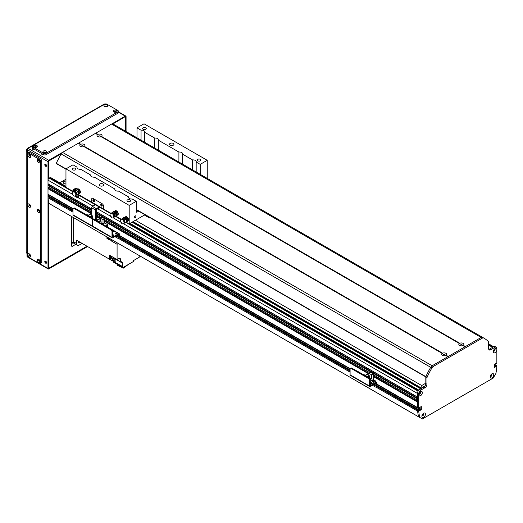 <?xml version="1.0" encoding="UTF-8"?>
<svg xmlns="http://www.w3.org/2000/svg" width="523" height="523" viewBox="0 0 523 523"><rect width="100%" height="100%" fill="white"/><g stroke="black" fill="none" stroke-linecap="round" stroke-linejoin="round"><path stroke-width="0.78" d="M420.544 387.733L421.715 385.536L425.814 383.169M421.178 388.099L425.036 385.869M421.715 385.536L135.431 220.248M420.544 387.563L133.09 221.602M132.077 222.183L420.708 388.818M419.753 393.662L419.498 393.603A0.883 0.51 -60 0 1 418.936 393.734A0.883 0.51 -60 0 1 418.93 393.734M419.812 392.204A0.883 0.51 -60 0 1 419.819 392.204A0.883 0.51 -60 0 1 419.989 392.76L420.172 392.943M123.585 223.772L417.622 393.531L417.655 397.212M417.74 398.735L417.655 400.37M417.74 401.893L417.622 407.613L418.792 408.293L417.812 407.731M420.159 407.051L419.962 409.058L418.916 409.797L420.159 408.855L420.159 407.051M418.4 409.555L417.622 410.097L417.622 411.124A77.273 44.612 120 0 0 418.537 416.792L421.793 418.616M495.68 365.028L495.013 365.185L494.313 366.263L494.784 365.995L494.313 365.727M494.359 349.161A0.883 0.51 -60 0 1 494.366 349.168A0.883 0.51 -60 0 1 494.47 349.952A0.883 0.51 -60 0 1 493.797 350.711L493.542 351.064M423.29 413.713L423.107 414.105A0.883 0.51 -60 0 1 422.793 415.066A0.883 0.51 -60 0 1 422.054 415.367L422.054 415.367M491.234 374.403A0.883 0.51 -60 0 1 491.241 374.403A0.883 0.51 -60 0 1 491.241 375.422A0.883 0.51 -60 0 1 490.358 375.932A0.883 0.51 -60 0 1 490.352 375.932M48.789 196.158L48.005 196.7L48.005 197.733A77.273 44.612 120 0 0 48.927 203.401L418.57 416.844M50.345 195.667L49.306 196.4M48.005 194.223L73.083 208.697L48.005 194.223L48.005 188.698L48.495 188.306A1.19 0.686 -60 0 0 49.443 187.783M48.005 186.901L91.721 212.135L48.005 186.901L48.005 185.547L48.495 185.155A1.19 0.686 -60 0 0 49.443 184.626M48.005 183.743L91.721 208.984L48.005 183.743L48.005 180.141A1.654 0.954 120 0 1 49.175 178.108L49.763 177.774A2.21 1.275 120 0 1 50.868 177.663L65.963 186.378M419.603 393.577L419.1 393.289L419.603 393.577M420.021 392.865L419.518 392.57M59.779 182.808L65.963 179.239M65.963 183.933A2.484 1.432 180 0 1 63.283 182.507A2.484 1.432 180 0 1 65.963 181.076M420.159 408.273L419.57 407.933L418.792 408.293L418.792 394.355A2.51 1.451 -60 0 1 420.544 391.596A2.51 1.451 -60 0 1 422.323 392.518A2.51 1.451 -60 0 1 420.721 395.584A2.51 1.451 -60 0 1 418.792 394.963M494.418 364.204L496.654 365.59L496.19 365.858L495.013 365.185L496.072 366.473L494.895 365.793L495.954 366.675L494.372 367.519L494.313 364.466L495.954 363.289L496.105 363.838L496.85 363.224L496.85 349.894A2.51 1.451 -60 0 1 494.961 352.724A2.51 1.451 -60 0 1 493.32 351.633A2.51 1.451 -60 0 1 495.091 348.553A2.51 1.451 -60 0 1 496.85 349.286L496.85 348.462A2.759 1.595 120 0 0 496.281 347.2A2.759 1.595 120 0 0 494.895 347.337L490.607 349.815A2.759 1.595 -60 0 1 489.227 349.952A2.759 1.595 -60 0 1 488.652 348.691L488.652 342.506A2.759 1.595 120 0 0 488.253 341.369A71.756 41.428 120 0 0 483.788 338.054A71.756 41.428 120 0 0 483.71 338.008A2.759 1.595 120 0 0 482.33 338.146L433.312 366.446A2.759 1.595 120 0 0 431.933 367.898A71.756 41.428 120 0 0 427.389 376.514A2.759 1.595 120 0 0 426.984 378.109L426.984 384.294A2.759 1.595 -60 0 1 425.036 387.674L420.74 390.151A2.759 1.595 120 0 0 418.792 393.531L418.792 394.355M417.622 407.613L377.018 384.176L417.622 407.613L417.622 392.858A2.759 1.595 -60 0 1 419.57 389.478L423.865 387A2.759 1.595 120 0 0 425.814 383.614L425.814 377.436A2.759 1.595 -60 0 1 426.212 375.834A71.756 41.428 -60 0 1 430.762 367.224A2.759 1.595 -60 0 1 432.135 365.773L481.16 337.466A2.759 1.595 -60 0 1 482.539 337.328A71.756 41.428 -60 0 1 482.618 337.374A71.756 41.428 -60 0 1 482.696 337.42M419.57 407.933L419.688 407.325L421.329 406.6L421.329 409.529L419.688 410.705M419.57 410.633L419.538 410.156L377.018 385.66M419.453 410.163L418.988 410.431L417.812 409.757L418.282 409.489L419.538 410.156M376.978 386.183L417.812 409.757L417.622 410.097L418.792 410.771L418.988 410.431M418.792 410.771L418.792 411.784A77.273 44.612 120 0 0 419.708 417.406L422.381 418.949L493.261 378.031L495.928 373.402A77.273 44.612 120 0 0 496.85 366.715L496.791 365.577L495.621 364.904M421.891 416.301A2.51 1.451 -60 0 1 423.669 413.229A2.51 1.451 -60 0 1 425.447 414.255A2.51 1.451 -60 0 1 423.669 417.328A2.51 1.451 -60 0 1 421.891 416.301M490.195 376.867A2.51 1.451 -60 0 1 491.973 373.795A2.51 1.451 -60 0 1 493.745 374.821A2.51 1.451 -60 0 1 491.973 377.894A2.51 1.451 -60 0 1 490.195 376.867M494.313 365.453L494.895 365.793L494.313 365.047M494.313 364.779L495.484 364.917L494.372 364.27M421.976 415.648A1.242 0.719 120 0 0 422.153 415.837A1.242 0.719 120 0 0 423.395 415.118A1.242 0.719 120 0 0 423.395 413.686A1.242 0.719 120 0 0 423.14 413.628M422.028 415.733A1.242 0.719 120 0 0 423.12 414.961A1.242 0.719 120 0 0 423.238 413.634M418.851 394.009A1.242 0.719 120 0 0 419.028 394.205A1.242 0.719 120 0 0 420.27 393.486A1.242 0.719 120 0 0 420.27 392.054A1.242 0.719 120 0 0 420.015 391.995M418.903 394.1A1.242 0.719 120 0 0 419.995 393.329A1.242 0.719 120 0 0 420.119 392.002M493.398 350.972A1.242 0.719 120 0 0 493.575 351.162A1.242 0.719 120 0 0 494.817 350.443A1.242 0.719 120 0 0 494.817 349.011A1.242 0.719 120 0 0 494.562 348.952M496.85 349.286L496.85 349.894M493.451 351.057A1.242 0.719 120 0 0 494.542 350.286A1.242 0.719 120 0 0 494.666 348.959M490.273 376.214A1.242 0.719 120 0 0 490.45 376.403A1.242 0.719 120 0 0 491.692 375.684A1.242 0.719 120 0 0 491.692 374.252A1.242 0.719 120 0 0 491.443 374.193M490.332 376.299A1.242 0.719 120 0 0 491.424 375.527A1.242 0.719 120 0 0 491.542 374.2M419.708 417.406L418.537 416.733A77.273 44.612 -60 0 1 417.622 411.111L417.622 410.097L376.802 386.53M375.906 387.04L418.792 411.784M488.77 349.39A2.759 1.595 120 0 0 489.436 349.142L493.725 346.664A2.759 1.595 -60 0 1 495.104 346.527L496.281 347.2M78.895 194.818L91.715 202.218L91.721 199.067A1.654 0.954 -120 0 1 92.061 198.309L92.061 198.309A1.654 0.954 -120 0 1 92.891 198.394L102.26 203.8A1.654 0.954 60 0 1 103.43 205.827L103.43 208.939L91.721 202.179L91.721 199.067A1.654 0.954 60 0 1 92.061 198.309A1.654 0.954 60 0 1 92.891 198.394L102.26 203.8A1.654 0.954 -120 0 1 103.43 205.827L103.43 208.939M110.784 213.227L99.52 206.729L96.402 208.71L92.499 206.454A1.105 0.634 120 0 0 91.721 207.808L91.721 215.469M93.669 201.545A1.105 0.634 60 0 1 92.95 200.571A1.105 0.634 60 0 1 93.12 199.688A1.105 0.634 60 0 1 94.225 200.322A1.105 0.634 60 0 1 94.225 201.597A1.105 0.634 60 0 1 93.669 201.545M101.475 206.049A1.105 0.634 60 0 1 100.756 205.081A1.105 0.634 60 0 1 100.926 204.192A1.105 0.634 60 0 1 102.031 204.833A1.105 0.634 60 0 1 102.031 206.108A1.105 0.634 60 0 1 101.475 206.049M91.721 202.179L95.617 204.48L92.499 206.454M93.525 199.675A1.105 0.634 -120 0 0 94.297 201.185A1.105 0.634 -120 0 0 94.441 201.25M101.338 204.179A1.105 0.634 -120 0 0 102.103 205.689A1.105 0.634 -120 0 0 102.247 205.761M99.991 207.003A1.105 0.634 -60 0 1 99.37 207.723L96.245 209.749L96.245 219.889L95.663 220.229M95.624 220.203L95.624 210.063A1.105 0.634 -60 0 1 96.402 208.71M93.983 219.3L92.493 218.437M113.249 235.546A0.68 0.392 -0 0 0 112.713 235.546M112.628 234.847A0.68 0.392 180 0 1 113.314 235.527A0.68 0.392 180 0 1 112.628 235.52M115.982 233.964A0.68 0.392 -0 0 0 115.446 233.964M115.237 233.879A0.68 0.392 180 0 1 115.714 233.212A0.68 0.392 180 0 1 115.975 233.964A0.68 0.392 180 0 1 115.237 233.879M113.053 232.049A0.68 0.392 -0 0 0 112.628 232.029M112.628 231.31A0.68 0.392 180 0 1 113.465 231.689A0.68 0.392 180 0 1 112.628 232.068M118.453 238.259L119.081 237.9A1.654 0.954 -120 0 0 119.421 237.141L119.421 234.212A1.157 0.667 120 0 0 119.179 233.683A1.157 0.667 120 0 0 118.603 233.742L112.674 237.109L112.628 231.375A1.654 0.954 -120 0 0 111.458 229.349L110.837 229.708A1.654 0.954 60 0 1 112.007 231.735L112.007 237.37A1.105 0.634 120 0 0 112.236 237.873A1.105 0.634 120 0 0 112.785 237.821L118.741 234.448L118.799 237.501A1.654 0.954 60 0 1 118.453 238.259A1.654 0.954 60 0 1 117.629 238.181L114.897 236.605M116.688 235.566A1.242 0.719 -120 0 0 117.695 236.677M72.978 214.835L92.493 226.099L92.493 220.471L92.493 226.099A1.105 0.634 120 0 0 92.721 226.609L73.207 215.339A1.105 0.634 120 0 1 72.978 214.835L72.978 209.2A1.654 0.954 60 0 1 73.318 208.442A1.654 0.954 60 0 1 74.148 208.527L91.322 218.437A1.654 0.954 60 0 1 92.493 220.471A1.654 0.954 60 0 1 92.833 219.712A1.654 0.954 60 0 1 93.663 219.791L110.837 229.708M93.663 219.791L94.284 219.431A1.654 0.954 -120 0 0 93.46 219.346L92.833 219.712M94.284 219.431L111.458 229.349M117.237 235.245A1.242 0.719 60 0 1 117.466 237.004A1.242 0.719 60 0 1 116.06 235.925M99.377 221.83L101.057 220.863L98.344 219.294L96.67 220.268L99.377 221.83L99.377 222.373M96.67 220.268L96.67 220.804M102.423 224.132L103.011 223.792L103.011 219.738L104.685 218.764L101.978 217.202L100.298 218.169L100.298 220.425M104.685 218.764L104.685 222.955L107.633 224.661L105.489 225.897M107.633 226.864L107.633 224.661M102.541 224.197L104.685 222.955M109.059 227.963L106.522 226.498M101.057 223.341L101.057 220.863M103.011 219.738L100.298 218.169M103.011 223.792L101.057 222.667M65.963 169.053L56.281 163.281A110.392 63.734 -60 0 1 61.099 153.919L430.71 367.316A2.759 1.595 120 0 1 432.135 365.773L447.865 356.693L445.727 355.457A2.51 1.451 180 0 1 442.386 355.346A2.51 1.451 180 0 1 442.197 353.417L442.582 353.633L442.589 353.188A2.51 1.451 180 0 1 445.936 353.3A2.51 1.451 180 0 1 446.119 355.228L445.74 355.463L446.119 355.228L448.257 356.464L465.039 346.775L462.901 345.54A2.51 1.451 180 0 1 459.56 345.435A2.51 1.451 180 0 1 459.371 343.5L459.75 343.722L459.763 343.278A2.51 1.451 180 0 1 463.11 343.382A2.51 1.451 180 0 1 463.293 345.317L462.914 345.546L463.293 345.317L465.431 346.546L481.16 337.466L482.33 338.146M445.328 355.607A1.242 0.719 -0 0 0 445.4 355.359A1.242 0.719 -0 0 0 445.04 354.856A1.242 0.719 -0 0 0 443.687 354.699A1.242 0.719 -0 0 0 442.916 355.359A1.242 0.719 -0 0 0 442.994 355.607M97.958 134.391A2.51 1.451 180 0 1 101.305 134.496A2.51 1.451 180 0 1 101.488 136.425L101.109 136.66A2.51 1.451 180 0 1 97.749 136.549A2.51 1.451 180 0 1 97.566 134.614L97.945 134.836L97.958 134.391L95.82 133.156L111.549 124.075A2.759 1.595 -60 0 1 112.929 123.938A2.759 1.595 -60 0 1 112.975 123.971L482.487 337.302M100.691 136.804A1.242 0.719 -0 0 0 100.769 136.555A1.242 0.719 -0 0 0 100.403 136.052A1.242 0.719 -0 0 0 99.05 135.895A1.242 0.719 -0 0 0 98.285 136.555A1.242 0.719 -0 0 0 98.363 136.804M459.763 343.278L101.488 136.425L101.109 136.66L459.371 343.5M442.197 353.417L83.922 146.571A2.51 1.451 180 0 1 80.575 146.46A2.51 1.451 180 0 1 80.392 144.531L80.771 144.747L80.784 144.302A2.51 1.451 180 0 1 84.131 144.413A2.51 1.451 180 0 1 84.314 146.342L83.935 146.571L84.314 146.342L442.589 353.188M83.517 146.721A1.242 0.719 -0 0 0 83.595 146.473A1.242 0.719 -0 0 0 83.229 145.963A1.242 0.719 -0 0 0 81.876 145.812A1.242 0.719 -0 0 0 81.111 146.473A1.242 0.719 -0 0 0 81.189 146.721M462.495 345.69A1.242 0.719 -0 0 0 462.574 345.448A1.242 0.719 -0 0 0 462.208 344.938A1.242 0.719 -0 0 0 460.855 344.781A1.242 0.719 -0 0 0 460.09 345.448A1.242 0.719 -0 0 0 460.168 345.69M80.784 144.302L78.646 143.073L95.428 133.378L97.566 134.614M78.45 143.407L78.646 143.073M80.392 144.531L78.254 143.295L62.525 152.376A2.759 1.595 -60 0 0 61.099 153.919M95.624 133.496L95.82 133.156M124.892 116.819L112.942 123.944L482.539 337.328A2.759 1.595 120 0 0 481.16 337.466L111.549 124.075M125.533 217.202A2.484 1.432 60 0 1 125.814 216.659M128.266 220.909A2.484 1.432 60 0 1 127.605 220.863M125.16 217.352A2.484 1.432 60 0 1 125.605 216.744A2.484 1.432 60 0 1 128.089 218.176A2.484 1.432 60 0 1 128.089 221.046A2.484 1.432 60 0 1 127.337 221.124M115.191 211.214A2.484 1.432 60 0 1 115.472 210.691M117.923 214.933A2.484 1.432 60 0 1 117.276 214.901M114.818 211.384A2.484 1.432 60 0 1 115.263 210.776A2.484 1.432 60 0 1 117.747 212.207A2.484 1.432 60 0 1 117.747 215.077A2.484 1.432 60 0 1 116.995 215.156M77.312 189.45A2.484 1.432 60 0 1 77.613 188.829M80.065 193.079A2.484 1.432 60 0 1 79.372 193.026M77.11 189.202A2.484 1.432 60 0 1 77.404 188.914A2.484 1.432 60 0 1 79.888 190.352A2.484 1.432 60 0 1 79.888 193.216A2.484 1.432 60 0 1 79.136 193.301M93.682 199.747A0.896 0.516 -120 0 0 94.454 201.08M101.488 204.258A0.896 0.516 -120 0 0 102.26 205.591M73.312 191.595L65.963 187.352L65.963 168.87L129.188 205.376L129.188 223.851L144.956 214.75M129.188 223.851L125.88 222.092M121.133 219.202L116.132 216.313M207.245 178.395L207.245 160.306L200.224 164.366L200.224 174.336M134.234 217.333A1.144 0.66 -60 0 1 134.731 216.189A1.144 0.66 -60 0 1 135.614 215.881A1.144 0.66 -60 0 1 135.614 217.195A1.144 0.66 -60 0 1 134.47 217.856A1.144 0.66 -60 0 1 134.234 217.333M56.281 163.281L65.963 168.87L72.985 164.817L77.038 167.157A3.033 1.752 180 0 0 76.973 167.517A3.033 1.752 180 0 0 77.862 168.759A3.033 1.752 180 0 0 80.64 169.236L90.701 175.042A3.033 1.752 180 0 0 90.636 175.408A3.033 1.752 180 0 0 91.525 176.643A3.033 1.752 180 0 0 94.297 177.12L114.903 189.012A3.033 1.752 180 0 0 114.831 189.378A3.033 1.752 180 0 0 115.72 190.614A3.033 1.752 180 0 0 118.499 191.091L128.56 196.903A3.033 1.752 180 0 0 128.495 197.263A3.033 1.752 180 0 0 129.384 198.505A3.033 1.752 180 0 0 132.162 198.975L136.215 201.322L129.188 205.376M127.501 201.394A1.837 1.059 180 0 1 126.965 200.642A1.837 1.059 180 0 1 128.795 199.583A1.837 1.059 180 0 1 130.632 200.642A1.837 1.059 180 0 1 129.501 201.623A1.837 1.059 180 0 1 127.501 201.394M72.86 169.844A1.837 1.059 180 0 1 72.324 169.099A1.837 1.059 180 0 1 74.155 168.04A1.837 1.059 180 0 1 75.992 169.099A1.837 1.059 180 0 1 74.861 170.073A1.837 1.059 180 0 1 72.86 169.844M99.919 185.77A2.21 1.275 180 0 1 99.272 184.867A2.21 1.275 180 0 1 101.475 183.593A2.21 1.275 180 0 1 103.685 184.867A2.21 1.275 180 0 1 102.325 186.051A2.21 1.275 180 0 1 99.919 185.77M207.245 160.306L144.021 123.801L136.993 127.86L136.993 137.83M170.171 145.211A2.21 1.275 180 0 1 169.524 144.309A2.21 1.275 180 0 1 171.734 143.034A2.21 1.275 180 0 1 173.937 144.309A2.21 1.275 180 0 1 172.577 145.486A2.21 1.275 180 0 1 170.171 145.211M197.753 160.829A1.837 1.059 180 0 1 197.217 160.084A1.837 1.059 180 0 1 199.054 159.025A1.837 1.059 180 0 1 200.884 160.084A1.837 1.059 180 0 1 199.753 161.064A1.837 1.059 180 0 1 197.753 160.829M143.112 129.286A1.837 1.059 180 0 1 142.576 128.534A1.837 1.059 180 0 1 144.413 127.475A1.837 1.059 180 0 1 146.244 128.534A1.837 1.059 180 0 1 145.113 129.514A1.837 1.059 180 0 1 143.112 129.286M192.569 169.916L192.569 159.946A3.033 1.752 180 0 1 196.236 161.659A3.033 1.752 180 0 1 196.171 162.025L196.171 171.995M114.903 189.012L114.903 189.738M154.71 148.061L154.71 138.085A3.033 1.752 180 0 1 158.377 139.804A3.033 1.752 180 0 1 158.312 140.164L158.312 150.14M77.038 167.157L77.038 167.883M90.701 175.042L90.701 175.767M141.053 140.177L141.053 130.201A3.033 1.752 180 0 1 144.714 131.914A3.033 1.752 180 0 1 144.649 132.28L144.649 142.249M128.56 196.903L128.56 197.629M178.912 162.032L178.912 152.056A3.033 1.752 180 0 1 182.573 153.775A3.033 1.752 180 0 1 182.507 154.135L182.507 164.111M138.706 211.148L136.993 212.135A1.105 0.634 -60 0 1 136.444 212.188A1.105 0.634 -60 0 1 136.215 211.684L136.215 201.322M141.053 130.201L136.993 127.86M192.569 159.946L182.507 154.135M154.71 138.085L144.649 132.28M178.912 152.056L158.312 140.164M200.224 164.366L196.171 162.025M150.029 217.679L149.447 217.973L148.316 217.32L148.316 216.692M144.413 215.064L148.316 217.32M82.091 243.385L79.228 245.039A3.864 2.229 -60 0 1 77.299 245.228A3.864 2.229 -60 0 1 76.495 243.457L73.377 241.659L73.377 217.542L73.377 243.005L75.364 244.11M73.377 243.005L71.422 241.881M83.262 244.058L112.537 260.957L113.38 260.474M76.495 243.457L76.495 240.149L109.477 259.192L109.477 255.152L117.087 259.545L118.806 258.558L120.565 259.571A2.484 1.432 120 0 0 120.048 258.434A2.484 1.432 120 0 0 118.806 258.558M78.476 241.293A1.824 1.053 120 0 0 78.783 242.659A1.824 1.053 120 0 0 80.117 242.241M73.377 241.659A3.864 2.229 120 0 0 74.174 243.424L77.299 245.228M139.223 255.557L139.223 257.27L133.561 260.539L133.561 261.441L122.866 267.613L122.866 266.717L115.269 262.539A253.903 146.59 120 0 1 115.014 258.898L113.06 257.774A2.099 1.209 120 0 0 113.033 260.271A2.099 1.209 120 0 0 113.243 260.349M113.916 260.591A2.099 1.209 -60 0 1 113.419 260.5A2.099 1.209 -60 0 1 113.465 258.002M112.537 260.957A253.903 146.59 -60 0 1 112.334 258.205M113.543 258.055A1.935 1.118 120 0 0 113.105 259.467A1.935 1.118 120 0 0 113.504 260.356L114.517 260.938A1.935 1.118 -60 0 1 114.119 260.055A1.935 1.118 -60 0 1 114.563 258.637M115.152 260.99A1.935 1.118 -60 0 1 114.517 260.938M122.683 266.822A253.903 146.59 -60 0 1 122.421 263.115A3.033 1.752 120 0 0 121.8 261.892A3.033 1.752 120 0 0 120.565 261.899L113.066 257.571M111.608 258.166A253.903 146.59 -60 0 1 109.477 259.192M118.381 243.528L117.087 244.267L117.087 259.545M117.087 244.267L110.843 240.665L110.843 239.174M106.927 236.919A2.099 1.209 120 0 0 106.94 236.952L106.94 238.41L109.673 239.992L109.673 238.501M106.94 238.41L108.163 237.704A2.099 1.209 -60 0 1 107.679 237.612A2.099 1.209 -60 0 1 107.32 237.141M106.94 236.952A2.099 1.209 120 0 0 107.293 237.39A2.099 1.209 120 0 0 107.503 237.468M120.565 259.571L120.565 261.899M114.524 260.938L113.694 261.415L113.694 262.317L122.866 267.613M113.694 261.415L115.25 262.317M107.725 238.861L108.987 238.135L107.725 238.861M123.421 267.292L123.421 268.109L128.462 264.383M123.421 268.109L117.335 265.357L117.335 264.422M110.484 257.662A1.654 0.954 -60 0 1 110.386 257.617A1.654 0.954 -60 0 1 110.392 255.682M110.745 257.793A1.654 0.954 -60 0 1 110.575 257.728A1.654 0.954 -60 0 1 110.588 255.793M110.601 255.806A1.628 0.941 120 0 0 110.255 256.956A1.628 0.941 120 0 0 110.595 257.702A1.628 0.941 120 0 0 110.739 257.761M111.216 257.937A1.628 0.941 -60 0 1 110.863 257.859A1.628 0.941 -60 0 1 110.53 257.113A1.628 0.941 -60 0 1 110.876 255.963M110.935 255.995A1.517 0.876 120 0 0 110.608 257.074A1.517 0.876 120 0 0 110.922 257.767L111.7 258.218A1.517 0.876 -60 0 1 111.386 257.519A1.517 0.876 -60 0 1 111.713 256.447M113.23 257.323A1.517 0.876 -60 0 1 111.7 258.218M110.843 240.665L112.131 239.92M107.548 237.272A1.935 1.118 120 0 0 107.764 237.468L108.777 238.057A1.935 1.118 -60 0 1 108.568 237.86M77.129 189.561L78.378 189.182L79.836 190.718L80.039 192.641L79.248 193.098L79.045 191.176L77.587 189.633L77.031 189.823M79.836 190.718L79.045 191.176M78.685 193.288L79.248 193.098M78.378 189.182L77.587 189.633M77.783 190.032A1.942 1.124 60 0 1 78.123 190.294M78.404 190.581A1.942 1.124 60 0 1 79.071 191.987M75.07 190.058L74.501 190.137A2.968 1.713 -120 0 1 74.789 190.137L74.586 190.267A2.968 1.713 -120 0 0 74.567 190.261L74.789 189.954L78.215 191.555A2.746 1.582 60 0 1 78.117 194.536A2.746 1.582 60 0 1 77.162 194.589M75.377 195.935L75.757 195.72A2.595 1.497 60 0 0 76.018 193.314A2.595 1.497 60 0 0 73.939 191.163L73.514 191.444A2.595 1.497 60 0 1 75.528 193.53A2.595 1.497 60 0 1 75.377 195.935L78.509 197.949L78.679 194.203A2.746 1.582 -120 0 0 78.685 191.281M75.757 195.72L78.306 197.446L78.287 194.432L77.842 194.615L78.679 194.203M77.875 191.575A2.203 1.268 60 0 1 77.999 193.948A2.203 1.268 60 0 1 77.862 194.059M78.698 191.281L77.718 191.189L78.404 190.79A2.759 1.595 -120 0 1 78.698 191.281M73.926 189.574L73.874 189.947A2.465 1.419 -120 0 0 72.867 190.365L72.919 189.993A2.739 1.582 60 0 1 73.213 189.705A2.739 1.582 60 0 1 73.926 189.574L74.789 189.954M73.874 189.947L74.129 190.444A4.413 2.55 -120 0 0 73.122 190.856L72.919 189.993M74.129 190.444A241.901 196.942 -112.5 0 1 74.456 190.581A4.138 2.393 -120 0 0 73.736 190.771A4.138 2.393 -120 0 0 73.449 191A241.901 196.942 67.5 0 0 73.122 190.856M75.227 189.771L74.266 189.444A4473.827 846.881 -38.3 0 1 76.11 188.332A1.242 0.719 60 0 1 76.796 188.816L75.227 189.771L77.718 191.189M73.848 190.712A4.138 2.393 -120 0 0 73.658 190.875L73.449 191M76.796 188.816L78.404 190.79M76.11 188.332A2.818 1.628 -120 0 0 75.247 188.443L72.86 190.052M76.175 196.4L78.064 197.491L77.849 194.641M75.619 196.4L75.175 196.583L78.267 198.014M75.175 196.583L74.933 196.125A2.595 1.497 60 0 1 72.775 194.667A2.595 1.497 60 0 1 72.292 191.954L73.521 191.464L73.71 191.823L72.488 192.327L72.292 191.954M76.443 195.04L77.6 194.321A2.295 1.327 -120 0 0 77.744 194.21A2.295 1.327 -120 0 0 77.188 191.117M75.685 190.392L74.9 190.869L74.586 190.267M76.064 195.419A2.484 1.432 60 0 0 76.247 193.098A2.484 1.432 60 0 0 74.273 191.085L74.089 191.209M76.312 195.151A2.373 1.373 60 0 0 76.495 192.935A2.373 1.373 60 0 0 74.612 191.006L74.423 191.13M73.632 191.68L72.488 192.327M73.645 190.882L73.828 191.235M115.491 211.802L114.903 211.384L115.694 210.926L117.27 211.893L116.544 212.312M117.27 211.893L118.021 213.927L117.23 214.384L116.485 212.345M118.021 213.927L117.002 215.103M116.838 214.848L117.23 214.384M114.903 211.384L114.517 211.848M116.871 213.593A1.942 1.124 60 0 1 116.969 214.365M116.394 212.613A1.942 1.124 60 0 1 116.727 213.201M115.472 212.521A2.746 1.582 60 0 1 116.269 216.136L113.916 217.293M116.269 216.136L116.747 215.881L115.995 215.79L115.511 216.143M114.249 212.305A2.295 1.327 -120 0 0 113.334 212.135A2.295 1.327 -120 0 0 113.164 212.201L112.948 211.907A2.746 1.582 60 0 1 113.236 211.645A2.746 1.582 60 0 1 114.779 211.887M116.734 215.868A2.746 1.582 -120 0 0 116.315 212.743M115.204 211.593A2.746 1.582 -120 0 0 113.7 211.377L113.236 211.645M115.413 212.338L115.916 212.979L116.309 212.75L116.609 211.907L116.106 211.266L112.707 213.796L113.21 214.437L116.609 211.907M113.517 212.109A2.203 1.268 60 0 1 113.687 212.037A2.203 1.268 60 0 1 114.452 212.142M115.21 212.711A2.203 1.268 60 0 1 115.858 215.809A2.203 1.268 60 0 1 115.72 215.921M112.948 211.907L112.458 212.58M116.283 216.221A2.759 1.595 -120 0 0 116.426 216.156A2.759 1.595 -120 0 0 116.747 215.881M113.21 214.437L113.399 214.469C115.152 212.482 115.988 211.978 115.916 212.979L116.178 212.24M115.276 216.261A2.295 1.327 -120 0 0 115.465 216.176A2.295 1.327 -120 0 0 115.603 216.064A2.295 1.327 -120 0 0 114.975 212.9M110.536 215.777L110.294 215.881A2.595 1.497 60 0 1 110.536 213.371A2.595 1.497 60 0 1 112.517 214.051L112.707 213.796M110.294 215.881L111.674 217.633A2.595 1.497 60 0 0 113.131 217.869A2.595 1.497 60 0 0 113.02 214.691M110.536 213.371L111.007 213.103A2.595 1.497 60 0 1 112.844 213.639M113.465 214.378A2.595 1.497 60 0 1 113.602 217.594L113.131 217.869M111.445 212.985A2.484 1.432 60 0 1 113.027 213.436M113.661 214.142A2.484 1.432 60 0 1 113.922 217.28M111.798 212.9A2.373 1.373 60 0 1 113.216 213.247M113.864 213.92A2.373 1.373 60 0 1 114.171 217.006M125.834 217.777A1.942 1.124 60 0 1 125.853 217.784L125.265 217.352L126.056 216.895L127.632 217.888L128.357 219.922L127.573 220.379L126.841 218.339L125.814 217.758M127.632 217.888L127.141 218.169M128.357 219.922L127.344 221.066M127.174 220.83L127.573 220.379M125.265 217.352L124.873 217.81M127.22 219.588A1.942 1.124 60 0 1 127.311 220.333M126.259 219.091A2.746 1.582 60 0 1 126.455 222.275L124.579 222.935M125.2 218.738A2.295 1.327 -120 0 0 123.676 218.104L123.448 217.712A2.746 1.582 60 0 1 123.578 217.614A2.746 1.582 60 0 1 125.729 218.392M126.592 222.197A2.759 1.595 -120 0 0 126.769 222.125A2.759 1.595 -120 0 0 126.932 222.02L126.455 222.275L126.919 222.007A2.746 1.582 -120 0 0 126.854 219.045L126.455 219.281L126.004 218.594M126.187 218.111A2.746 1.582 -120 0 0 124.043 217.346A2.746 1.582 -120 0 0 123.912 217.437L123.82 217.476M123.859 218.078A2.203 1.268 60 0 1 124.029 218.013L123.676 218.104A2.288 1.321 -120 0 0 123.663 218.111L123.696 218.084A2.295 1.327 -120 0 0 123.513 218.169L122.304 218.817M124.644 222.87L125.808 222.144A2.295 1.327 -120 0 0 125.945 222.04A2.288 1.321 -120 0 0 126.063 221.994M124.029 218.013A2.203 1.268 60 0 1 125.448 218.575M125.991 219.261A2.203 1.268 60 0 1 126.2 221.778A2.203 1.268 60 0 1 126.063 221.889M123.448 217.712L122.67 218.621M120.741 221.419L120.512 221.523A2.595 1.497 60 0 1 120.878 219.346A2.595 1.497 60 0 1 123.095 220.288L123.546 220.974L123.925 220.758C125.965 219.163 126.808 218.673 126.455 219.281L126.886 218.784M123.781 220.778C126.278 218.902 127.305 218.32 126.847 219.052L127.344 218.483L126.893 217.797M126.2 221.778L125.945 222.04A2.295 1.327 -120 0 0 125.736 219.431M123.33 220.091C125.827 218.209 126.847 217.633 126.396 218.366M120.512 221.523L121.761 223.413A2.595 1.497 60 0 0 123.474 223.837A2.595 1.497 60 0 0 123.546 220.974M120.878 219.346L121.349 219.078A2.595 1.497 60 0 1 123.506 219.948M124.01 220.686A2.595 1.497 60 0 1 123.944 223.569L123.474 223.837M121.787 218.954A2.484 1.432 60 0 1 123.735 219.771M124.245 220.497A2.484 1.432 60 0 1 124.265 223.249M122.147 218.876A2.373 1.373 60 0 1 123.971 219.601M124.481 220.314A2.373 1.373 60 0 1 124.513 222.981M418.537 416.792L51.712 205.036M74.148 208.527L74.769 208.167A1.654 0.954 -120 0 0 73.946 208.082L73.318 208.442M74.769 208.167L91.943 218.078L91.322 218.437M93.042 219.588A1.654 0.954 -120 0 0 91.943 218.078M112.007 237.37L92.493 226.099A1.105 0.634 120 0 0 92.721 226.609A1.105 0.634 120 0 0 93.271 226.551M87.034 215.123L80.15 211.148A1.157 0.667 120 0 0 79.856 211.102M96.337 220.614A0.968 0.556 180 0 1 96.67 220.68M96.938 220.105L96.245 219.706M92.493 218.549L92.493 215.914L89.779 214.352L88.099 215.319L90.812 216.888L90.812 217.424M88.099 215.319L88.099 215.862M86.929 215.182L87.557 214.822L88.263 215.228M90.812 216.888L92.493 215.914M376.05 386.981L376.678 386.621A1.654 0.954 -120 0 0 377.018 385.863L377.018 382.934A1.157 0.667 120 0 0 376.776 382.405A1.157 0.667 120 0 0 376.2 382.463L370.271 385.83L370.225 380.097A1.654 0.954 -120 0 0 369.055 378.07L368.434 378.43A1.654 0.954 60 0 1 369.604 380.456L369.604 386.092A1.105 0.634 120 0 0 369.833 386.595A1.105 0.634 120 0 0 370.382 386.543L376.338 383.169L376.397 386.229A1.654 0.954 60 0 1 376.05 386.981A1.654 0.954 60 0 1 375.226 386.902L372.494 385.327M374.285 384.287A1.242 0.719 -120 0 0 375.292 385.399M369.833 386.595L350.318 375.331A1.105 0.634 120 0 1 350.09 374.821L350.09 369.192A1.654 0.954 60 0 1 350.43 368.434A1.654 0.954 60 0 1 351.26 368.512L368.434 378.43M351.26 368.512L351.881 368.153A1.654 0.954 -120 0 0 351.057 368.074L350.43 368.434M351.881 368.153L369.055 378.07M374.834 383.967A1.242 0.719 60 0 1 375.063 385.726A1.242 0.719 60 0 1 373.657 384.653M364.145 375.115L357.261 371.14A1.157 0.667 120 0 0 356.967 371.088M370.225 382.215A0.968 0.556 180 0 1 371.546 382.731A0.968 0.556 180 0 1 370.225 383.254M372.631 381.548A0.968 0.556 180 0 1 372.343 381.156A0.968 0.556 180 0 1 373.311 380.6A0.968 0.556 180 0 1 374.278 381.156A0.968 0.556 180 0 1 373.684 381.672A0.968 0.556 180 0 1 372.631 381.548M370.225 385.19L370.657 385.438L375.965 382.372L375.965 381.202L373.232 379.626L370.225 381.359M373.232 373.808L370.519 372.245L368.839 373.213L371.552 374.782L373.232 373.808L373.232 379.626M370.657 385.438L370.657 384.268L370.225 384.019M369.604 378.541L369.604 375.906L366.891 374.337L365.211 375.311L367.924 376.874L367.924 377.416M365.211 375.311L365.211 375.847M375.965 381.202L370.657 384.268M364.041 375.174L364.668 374.808L365.374 375.213M368.839 375.468L368.839 373.213M371.552 374.782L371.552 378.835L370.166 379.633M367.924 376.874L369.604 375.906M369.604 377.711L371.552 378.835M86.975 246.202L48.985 268.136L48.397 267.796M125.089 116.93L125.481 117.159L125.481 131.188M48.593 178.631L48.593 161.548L48.985 160.875L61.132 153.86M48.593 267.907L48.593 201.728M48.593 196.138L48.593 194.654M48.593 188.319L48.593 187.293M48.593 185.162L48.593 184.135M75.757 244.339L72.592 246.163L71.422 245.49A1.654 0.954 120 0 0 71.769 246.248A1.654 0.954 120 0 0 72.592 246.163M71.422 245.49L71.422 216.417M46.54 165.745A0.896 0.516 60 0 1 45.802 165.183A0.896 0.516 60 0 1 45.691 164.268M46.54 262.638A0.896 0.516 60 0 1 45.802 262.082A0.896 0.516 60 0 1 45.691 261.16M72.985 242.783L71.422 243.685M45.272 261.029A1.242 0.719 -120 0 0 46.057 262.951A1.242 0.719 -120 0 0 46.449 263.069M45.664 263.174A1.242 0.719 60 0 1 44.854 262.082A1.242 0.719 60 0 1 45.043 261.088A1.242 0.719 60 0 1 46.285 261.801A1.242 0.719 60 0 1 46.285 263.239A1.242 0.719 60 0 1 45.664 263.174M45.272 164.13A1.242 0.719 -120 0 0 46.057 166.053A1.242 0.719 -120 0 0 46.449 166.177M45.664 166.281A1.242 0.719 60 0 1 44.854 165.183A1.242 0.719 60 0 1 45.043 164.189A1.242 0.719 60 0 1 46.285 164.908A1.242 0.719 60 0 1 46.285 166.34A1.242 0.719 60 0 1 45.664 166.281M30.426 155.671A0.68 0.392 60 0 1 29.961 154.867M39.794 260.676A0.68 0.392 60 0 1 39.33 259.872M30.426 205.474A0.68 0.392 60 0 1 29.961 204.67M39.794 210.88A0.68 0.392 60 0 1 39.33 210.076M30.426 255.27A0.68 0.392 60 0 1 29.961 254.466M39.794 161.077A0.68 0.392 60 0 1 39.33 160.273M27.549 257.035A1.105 0.634 -60 0 1 27.32 256.531A1.105 0.634 180 0 1 27 256.08A1.105 1.105 0 0 0 27.549 257.035L48.234 268.979A1.105 0.634 -60 0 1 48.005 268.469L27.32 256.531L27.32 149.715A1.105 0.634 -60 0 1 28.105 148.369A1.105 0.634 -120 0 0 27.549 148.31A1.105 1.105 0 0 0 27 149.264A1.105 0.634 -0 0 0 27.32 149.715L48.005 161.659A1.105 0.634 -60 0 1 48.789 160.306L28.105 148.369L104.6 104.201A1.654 0.954 180 0 1 106.94 104.201L117.871 110.51A1.654 0.954 180 0 1 118.355 111.183A1.654 0.954 180 0 1 117.871 111.863L117.871 113.21A1.654 0.954 -0 0 0 118.355 112.537L118.355 111.183M87.557 246.536L48.789 268.92A1.105 0.634 -60 0 1 48.234 268.979M104.94 104.051A1.105 1.105 0 0 0 104.051 104.142A1.105 0.634 60 0 1 104.6 104.201M118.355 112.138L125.285 116.145A1.105 0.634 -60 0 1 125.84 116.086A1.105 0.634 -60 0 1 126.069 116.59L126.069 131.521M33.734 149.264A0.68 0.392 -0 0 0 32.622 149.264M33.845 148.977A0.68 0.392 180 0 1 32.498 149.042A0.68 0.392 180 0 1 33.289 148.656M105.306 106.842A0.68 0.392 180 0 1 106.234 106.842M114.674 112.249A0.68 0.392 180 0 1 115.603 112.249M43.095 154.677A0.68 0.392 -0 0 0 41.99 154.677M43.213 154.383A0.68 0.392 180 0 1 41.866 154.448A0.68 0.392 180 0 1 42.651 154.063M45.318 152.814A2.759 1.595 -0 0 0 45.547 152.709A0.941 0.543 -0 0 0 44.148 152.762M87.164 246.313L48.397 268.698L48.397 200.597M112.72 123.846L125.677 116.368L125.677 131.299M48.397 178.905L48.397 160.986L61.354 153.501M48.397 196.249L48.397 194.543M48.397 188.339L48.397 187.182M48.397 185.188L48.397 184.024M125.285 116.145L48.789 160.306M48.005 161.659L48.005 268.469M27.019 149.035A1.654 0.954 120 0 0 26.15 150.846L27 151.337M27 252.74L26.15 252.249A1.654 0.954 120 0 0 26.49 253.008L27 253.295M26.15 252.249L26.15 150.846M38.637 259.258L38.637 259.258A1.902 1.098 60 0 1 39.983 261.585A1.902 1.098 60 0 1 38.637 262.363A1.902 1.098 60 0 1 37.29 260.036A1.902 1.098 60 0 1 38.637 259.258M39.042 259.558A0.941 0.543 -120 0 0 38.852 259.604A0.941 0.543 -120 0 0 38.852 260.689A0.941 0.543 -120 0 0 39.794 261.225A0.941 0.543 -120 0 0 39.925 261.088M39.153 259.67A0.941 0.543 -120 0 0 39.885 260.938M38.637 209.455L38.637 209.455A1.902 1.098 60 0 1 39.983 211.789A1.902 1.098 60 0 1 38.637 212.567A1.902 1.098 60 0 1 37.29 210.233A1.902 1.098 60 0 1 38.637 209.455M39.042 209.762A0.941 0.543 -120 0 0 38.852 209.801A0.941 0.543 -120 0 0 38.852 210.887A0.941 0.543 -120 0 0 39.794 211.429A0.941 0.543 -120 0 0 39.925 211.285M39.153 209.867A0.941 0.543 -120 0 0 39.885 211.135M38.637 159.652L38.637 159.652A1.902 1.098 60 0 1 39.983 161.986A1.902 1.098 60 0 1 38.637 162.764A1.902 1.098 60 0 1 37.29 160.43A1.902 1.098 60 0 1 38.637 159.652M39.042 159.96A0.941 0.543 -120 0 0 38.852 160.005A0.941 0.543 -120 0 0 38.852 161.084A0.941 0.543 -120 0 0 39.794 161.627A0.941 0.543 -120 0 0 39.925 161.483M39.153 160.064A0.941 0.543 -120 0 0 39.885 161.339M29.275 154.246L29.275 154.246A1.902 1.098 60 0 1 30.622 156.58A1.902 1.098 60 0 1 29.275 157.358A1.902 1.098 60 0 1 27.928 155.024A1.902 1.098 60 0 1 29.275 154.246M29.674 154.553A0.941 0.543 -120 0 0 29.484 154.592A0.941 0.543 -120 0 0 29.484 155.677A0.941 0.543 -120 0 0 30.426 156.22A0.941 0.543 -120 0 0 30.556 156.076M29.785 154.658A0.941 0.543 -120 0 0 30.517 155.932M29.275 204.048L29.275 204.048A1.902 1.098 60 0 1 30.622 206.382A1.902 1.098 60 0 1 29.275 207.154A1.902 1.098 60 0 1 27.928 204.826A1.902 1.098 60 0 1 29.275 204.048M29.674 204.349A0.941 0.543 -120 0 0 29.484 204.395A0.941 0.543 -120 0 0 29.484 205.48A0.941 0.543 -120 0 0 30.426 206.023A0.941 0.543 -120 0 0 30.556 205.879M29.785 204.46A0.941 0.543 -120 0 0 30.517 205.729M29.275 253.845L29.275 253.845A1.902 1.098 60 0 1 30.622 256.178A1.902 1.098 60 0 1 29.275 256.956A1.902 1.098 60 0 1 27.928 254.623A1.902 1.098 60 0 1 29.275 253.845M29.674 254.152A0.941 0.543 -120 0 0 29.484 254.198A0.941 0.543 -120 0 0 29.484 255.276A0.941 0.543 -120 0 0 30.426 255.819A0.941 0.543 -120 0 0 30.556 255.675M29.785 254.256A0.941 0.543 -120 0 0 30.517 255.531M39.421 159.404A1.654 0.954 60 0 1 40.591 161.437L41.762 160.757A1.654 0.954 -120 0 0 40.591 158.731L39.421 159.404L28.49 153.095L29.661 152.422L40.591 158.731M40.245 263.599L41.422 262.919A1.654 0.954 -120 0 0 41.762 262.16L40.591 262.84A1.654 0.954 60 0 1 40.245 263.599A1.654 0.954 60 0 1 39.421 263.514L28.49 257.205A1.654 0.954 60 0 1 27.32 255.178L27.32 153.775A1.654 0.954 60 0 1 27.667 153.017A1.654 0.954 60 0 1 28.49 153.095M40.591 262.84L40.591 161.437M29.661 152.422A1.654 0.954 -120 0 0 28.837 152.337L27.667 153.017M41.762 160.757L41.762 262.16M45.763 152.723A0.941 0.543 -0 0 0 45.821 152.533A0.941 0.543 -0 0 0 45.547 152.154A0.941 0.543 -0 0 0 44.527 152.036A0.941 0.543 -0 0 0 43.945 152.533A0.941 0.543 -0 0 0 44.004 152.723M46.233 150.97A1.902 1.098 180 0 1 46.233 152.52A1.902 1.098 180 0 1 43.54 152.52A1.902 1.098 180 0 1 43.54 150.97A1.902 1.098 180 0 1 46.233 150.97M116.021 112.157A0.941 0.543 -0 0 0 116.073 111.974A0.941 0.543 -0 0 0 115.799 111.589A0.941 0.543 -0 0 0 114.779 111.471A0.941 0.543 -0 0 0 114.197 111.974A0.941 0.543 -0 0 0 114.256 112.157M116.485 110.405A1.902 1.098 180 0 1 116.485 111.961A1.902 1.098 180 0 1 113.792 111.961A1.902 1.098 180 0 1 113.792 110.405A1.902 1.098 180 0 1 116.485 110.405M115.871 112.197A0.941 0.543 -0 0 0 115.799 112.151A0.941 0.543 -0 0 0 114.406 112.197M106.653 106.751A0.941 0.543 -0 0 0 106.712 106.568A0.941 0.543 -0 0 0 106.437 106.182A0.941 0.543 -0 0 0 105.411 106.064A0.941 0.543 -0 0 0 104.835 106.568A0.941 0.543 -0 0 0 104.888 106.751M107.117 104.999A1.902 1.098 180 0 1 107.117 106.555A1.902 1.098 180 0 1 104.423 106.555A1.902 1.098 180 0 1 104.423 104.999A1.902 1.098 180 0 1 107.117 104.999M106.502 106.79A0.941 0.543 -0 0 0 106.437 106.744A0.941 0.543 -0 0 0 105.038 106.79M36.401 147.309A0.941 0.543 -0 0 0 36.453 147.126A0.941 0.543 -0 0 0 36.179 146.741A0.941 0.543 -0 0 0 35.159 146.623A0.941 0.543 -0 0 0 34.577 147.126A0.941 0.543 -0 0 0 34.636 147.309M36.865 145.557A1.902 1.098 180 0 1 36.865 147.113A1.902 1.098 180 0 1 34.172 147.113A1.902 1.098 180 0 1 34.172 145.557A1.902 1.098 180 0 1 36.865 145.557M36.179 147.309A0.941 0.543 -0 0 0 34.786 147.349M32.302 146.335L32.302 147.689A1.654 0.954 -0 0 0 32.786 148.369L32.786 147.015A1.654 0.954 180 0 1 32.302 146.335A1.654 0.954 180 0 1 32.786 145.662M32.786 147.015L43.716 153.324L43.716 154.677L32.786 148.369M43.716 154.677A1.654 0.954 -0 0 0 46.057 154.677L46.057 153.324A1.654 0.954 180 0 1 43.716 153.324M46.057 153.324L117.871 111.863M117.871 113.21L46.057 154.677M132.502 221.942L421.126 388.576M350.09 372.134L118.309 238.318M72.978 212.148L48.005 197.733L72.978 212.129M421.525 388.347L132.894 221.713M421.218 388.524L132.587 221.889M419.498 393.603L419.073 393.355M419.989 392.76L419.557 392.512M418.4 390.603L129.384 223.739M65.963 187.123L49.763 177.774M493.143 346.997L488.652 344.409M489.214 349.253L488.665 348.939M492.555 347.337L488.652 345.082M417.622 411.111L375.926 387.04M350.09 372.121L118.329 238.318M350.09 371.108L119.205 237.802M72.978 211.115L48.005 196.7M375.318 385.222L374.514 384.758M350.09 370.657L119.381 237.462M117.721 236.501L116.917 236.036M72.978 210.664L48.201 196.36M375.22 384.621L374.461 384.189M350.09 370.114L119.421 236.939M117.623 235.899L116.864 235.461M72.978 210.128L48.672 196.092M419.845 409.261L377.018 384.536M350.103 368.996L119.421 235.814M72.991 209.004L50.234 195.87M419.962 409.058L377.018 384.268M419.962 408.653L419.263 408.247M420.061 408.463L419.472 408.123M350.194 368.689L119.421 235.455L350.194 368.689M417.622 402.095L373.232 376.468M368.839 373.932L104.685 221.425M100.298 218.889L96.245 216.555M91.721 213.94L48.005 188.698M417.622 401.827L373.232 376.2M368.839 373.664L104.685 221.157M100.298 218.621L96.245 216.28M91.721 213.672L48.123 188.496M417.622 401.468L373.232 375.847M368.839 373.311L104.685 220.804M100.298 218.268L96.245 215.927M91.721 213.312L48.43 188.319M417.622 401.416L373.232 375.789M368.839 373.259L104.685 220.745M100.298 218.215L96.245 215.875M91.721 213.26L48.495 188.306M417.622 400.291L373.232 374.664L417.622 400.291M369.781 372.67L104.685 219.621L369.781 372.67M101.233 217.627L96.245 214.75L101.233 217.627M417.622 398.938L96.245 213.397M91.721 210.782L48.005 185.547M417.622 398.67L96.245 213.129M91.721 210.514L48.123 185.345M417.622 398.317L96.245 212.776M91.721 210.161L48.43 185.168M417.622 398.265L96.245 212.724M91.721 210.109L48.495 185.155M417.622 397.14L96.245 211.593L417.622 397.14M121.499 222.569L113.243 217.803M111.19 216.62L97.572 208.755M93.048 206.14L78.685 197.851M72.573 194.321L48.005 180.141M418.099 391.106L126.063 222.504M120.754 219.431L115.727 216.529M110.412 213.462L99.795 207.33M95.389 204.787L79.045 195.354M72.704 191.693L49.175 178.108M418.792 393.531L417.622 392.858M495.601 363.498L496.072 363.766L495.601 363.498M419.962 409.195L421.133 409.869M420.159 408.855L421.329 409.529M493.725 346.664L494.895 347.337M489.436 349.142L490.607 349.815M482.539 337.328L483.71 338.008M62.525 152.376L433.312 366.446M430.762 367.224L431.933 367.898M426.212 375.834L427.389 376.514M425.814 377.436L426.984 378.109M425.814 383.614L426.984 384.294M423.865 387L425.036 387.674M419.57 389.478L420.74 390.151M95.428 204.768L99.331 207.023M91.721 207.808L95.624 210.063M119.421 237.141L118.799 237.501M112.007 231.735L112.628 231.375M112.164 230.022L118.603 233.742M425.853 376.835L136.215 209.612M425.892 376.671L136.215 209.429M136.993 212.135L136.215 211.684M122.421 263.115L112.994 257.669M377.018 385.863L376.397 386.229M350.09 374.821L369.604 386.092M369.604 380.456L370.225 380.097M132.947 221.687L421.571 388.321M130.031 223.367L418.812 390.093M488.652 343.846L493.627 346.723M488.672 349.004L489.149 349.279M48.75 196.086L72.978 210.069M116.917 235.435L117.597 235.827M119.421 236.886L350.09 370.055M374.514 384.157L375.194 384.549M377.018 385.608L418.367 409.476M48.064 194.347L73.05 208.775M119.421 235.546L350.162 368.761M48.044 186.973L91.721 212.194M96.245 214.809L101.187 217.66M104.685 219.68L369.728 372.703M373.232 374.723L417.622 400.35M48.044 183.821L91.721 209.037M96.245 211.652L417.622 397.192M496.105 363.838L495.556 363.524M483.788 338.054L482.618 337.374M92.721 226.609L112.236 237.873M109.163 227.897L119.179 233.683M56.301 163.568L65.963 169.145M136.215 209.703L425.859 376.933M113.033 260.271L113.419 260.5M107.293 237.39L107.679 237.612M78.064 198.132L78.509 197.949M115.688 216.548L116.426 216.156M113.687 212.037L113.334 212.135M113.164 212.201L111.961 212.848M115.465 216.176L114.302 216.901M124.043 217.346L123.578 217.614M126.174 222.445L126.769 222.125M375.965 381.934L376.776 382.405M125.84 116.086L118.355 111.765M27.549 148.31L104.051 104.142M27 256.08L27 149.264"/></g></svg>
